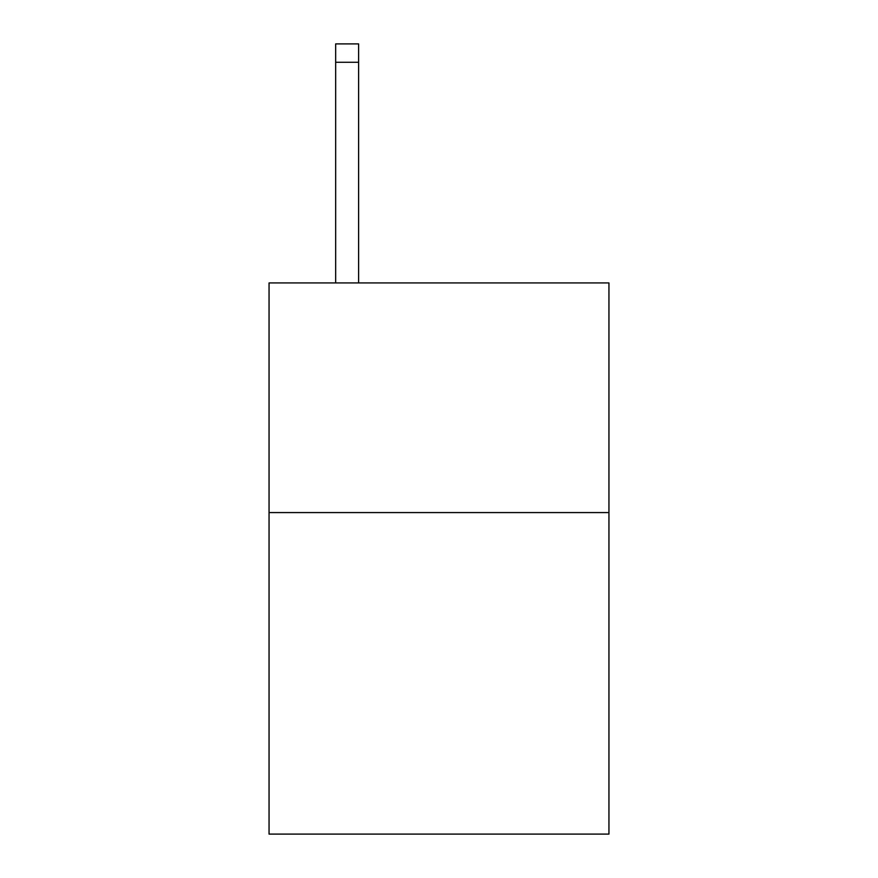 <?xml version="1.0" encoding="UTF-8"?>
<svg xmlns="http://www.w3.org/2000/svg" width="878" height="878" viewBox="0 0 878 878"><rect width="100%" height="100%" fill="white"/><g stroke="black" fill="none" stroke-linecap="round" stroke-linejoin="round"><path stroke-width="1.32" d="M608.948 512.576L608.948 834.1L269.052 834.1L269.052 282.925L608.948 282.925L608.948 512.576L269.052 512.576M358.619 282.925L358.619 62.272L335.659 62.272L335.659 43.9L358.619 43.9L358.619 62.272M335.659 282.925L335.659 62.272"/></g></svg>
